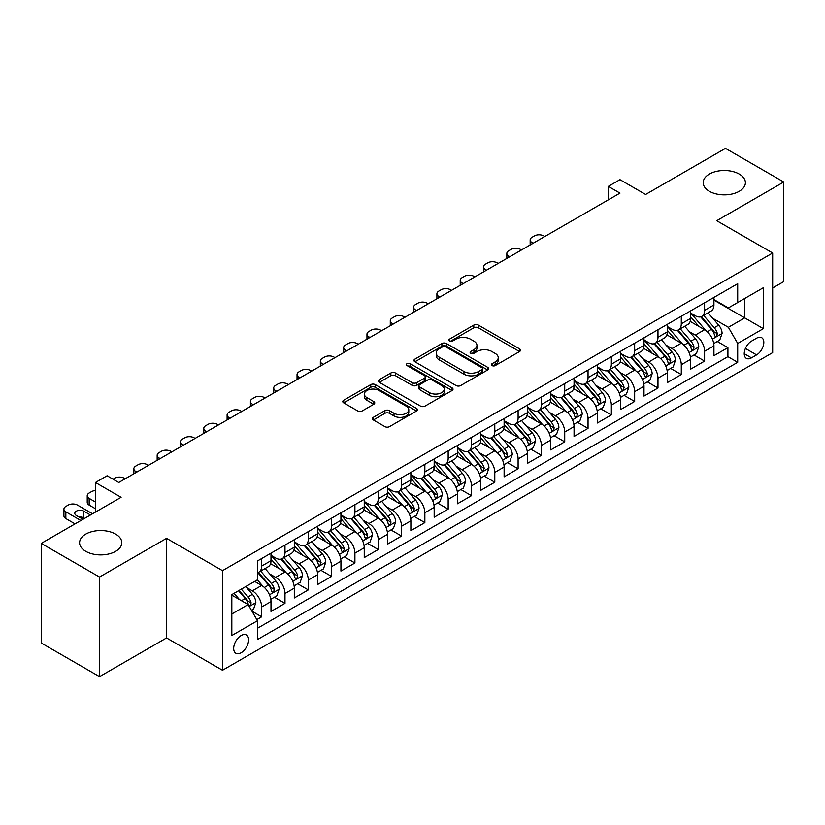 <?xml version="1.0" encoding="UTF-8"?>
<svg xmlns="http://www.w3.org/2000/svg" width="825" height="825" viewBox="0 0 825 825"><rect width="100%" height="100%" fill="white"/><g stroke="black" fill="none" stroke-linecap="round" stroke-linejoin="round"><path stroke-width="1.24" d="M492.061 365.568A2.269 1.31 0 0 0 495.268 365.568L519.575 351.532A3.238 1.867 0 0 0 520.523 350.213A3.238 1.867 0 0 0 519.575 348.882L478.387 325.102A3.238 1.867 0 0 0 473.808 325.102L449.501 339.147A2.269 1.31 0 0 0 448.831 340.065A2.269 1.31 0 0 0 449.501 340.993A2.269 1.31 0 0 0 452.698 340.993L455.854 339.178A10.354 5.981 0 0 1 470.498 339.178L473.921 341.158A10.354 5.981 0 0 1 476.963 345.386A10.354 5.981 0 0 1 473.921 349.614L470.776 351.429A2.269 1.31 0 0 0 470.116 352.358A2.269 1.31 0 0 0 470.776 353.275A2.269 1.31 0 0 0 473.983 353.275L477.128 351.46A10.354 5.981 0 0 1 491.772 351.46L495.206 353.44A10.354 5.981 0 0 1 498.238 357.668A10.354 5.981 0 0 1 495.206 361.897L492.061 363.712A2.269 1.31 0 0 0 491.401 364.64A2.269 1.31 0 0 0 492.061 365.568L492.061 363.712M115.613 534.105A21.099 12.179 0 0 0 92.627 531.465A21.099 12.179 0 0 0 79.592 542.716A21.099 12.179 0 0 0 85.779 551.327A21.099 12.179 0 0 0 108.776 553.977A21.099 12.179 0 0 0 121.801 542.716A21.099 12.179 0 0 0 115.613 534.105M739.221 174.065A21.099 12.179 0 0 0 716.224 171.425A21.099 12.179 0 0 0 703.199 182.686A21.099 12.179 0 0 0 709.387 191.297A21.099 12.179 0 0 0 732.373 193.937A21.099 12.179 0 0 0 745.408 182.686A21.099 12.179 0 0 0 739.221 174.065M241.158 652.75A10.55 6.095 120 0 0 248.047 643.448A10.55 6.095 120 0 0 246.428 635.002A10.55 6.095 120 0 0 241.158 635.518A10.55 6.095 120 0 0 234.259 644.82A10.55 6.095 120 0 0 235.878 653.276A10.55 6.095 120 0 0 241.158 652.75M373.354 417.316A3.238 1.867 0 0 0 372.405 418.646A3.238 1.867 0 0 0 373.354 419.966L384.914 426.638A3.238 1.867 0 0 0 389.493 426.638L416.491 411.046A3.238 1.867 0 0 0 417.44 409.726A3.238 1.867 0 0 0 416.491 408.406L375.303 384.625A3.238 1.867 0 0 0 370.724 384.625L343.726 400.207A3.238 1.867 0 0 0 342.777 401.538A3.238 1.867 0 0 0 343.726 402.858L357.679 410.912A3.238 1.867 0 0 0 362.257 410.912L373.818 404.24A3.238 1.867 0 0 0 374.767 402.92A3.238 1.867 0 0 0 373.818 401.6L366.888 397.598A8.652 5.002 0 0 1 364.361 394.072A8.652 5.002 0 0 1 369.703 389.452A8.652 5.002 0 0 1 379.139 390.534L406.251 406.189A8.652 5.002 0 0 1 408.787 409.726A8.652 5.002 0 0 1 403.446 414.346A8.652 5.002 0 0 1 394.01 413.253L389.493 410.644A3.238 1.867 0 0 0 384.914 410.644L373.354 417.316L373.354 419.966M772.674 287.997L783.75 281.614L783.75 182.005L725.474 148.356L645.624 194.463L619.977 179.654L608.324 186.388L619.977 193.112L118.759 482.491L107.106 475.757L95.453 482.491L95.453 512.098M99.526 577.036L99.526 676.644L166.557 637.942L166.557 538.343L99.526 577.036L41.25 543.386L121.1 497.289L95.453 482.491M166.557 538.343L222.502 570.642L772.674 253.007L772.674 352.605L222.502 670.251L222.502 570.642M783.75 182.005L716.729 220.708L772.674 253.007M456.081 385.543A3.238 1.867 0 0 0 460.659 385.543L487.657 369.961A3.238 1.867 0 0 0 488.606 368.641A3.238 1.867 0 0 0 487.657 367.321L446.469 343.54A3.238 1.867 0 0 0 441.891 343.54L414.892 359.123A3.238 1.867 0 0 0 413.944 360.442A3.238 1.867 0 0 0 414.892 361.762L456.081 385.543M407.901 366.052A2.269 1.31 0 0 1 410.2 366.372L410.2 363.681L452.069 387.863A3.238 1.867 0 0 1 453.018 389.183A3.238 1.867 0 0 1 452.069 390.503L425.071 406.086A3.238 1.867 0 0 1 420.492 406.086L379.304 382.315L379.304 379.665A3.238 1.867 0 0 0 378.355 380.985A3.238 1.867 0 0 0 379.304 382.315M379.304 379.665L390.864 372.993A3.238 1.867 0 0 1 395.443 372.993L412.139 382.645A3.238 1.867 0 0 0 416.718 382.645L424.39 378.211A3.238 1.867 0 0 0 425.329 376.891A3.238 1.867 0 0 0 424.39 375.571L406.993 365.537A2.269 1.31 0 0 1 406.333 364.609A2.269 1.31 0 0 1 407.725 363.402A2.269 1.31 0 0 1 410.2 363.681M99.526 676.644L41.25 642.995L41.25 543.386M256.833 619.606L261.669 616.811L251.996 611.222M246.489 587.452L252.347 590.834A13.19 7.611 60 0 1 261.669 606.983L270.992 601.6L270.992 611.428L284.986 603.353L274.374 597.228M269.806 573.994L275.653 577.376A13.19 7.611 60 0 1 284.986 593.526L294.308 588.143L294.308 597.97L308.292 589.896L297.691 583.77M293.112 560.536L298.97 563.918A13.19 7.611 60 0 1 308.292 580.068L317.615 574.685L317.615 584.512L331.609 576.438L320.997 570.312M316.429 547.078L322.276 550.461A13.19 7.611 60 0 1 331.609 566.61L340.931 561.227L340.931 571.055L354.915 562.98L344.314 556.854M339.745 533.62L345.593 537.003A13.19 7.611 60 0 1 354.915 553.152L364.248 547.769L364.248 557.587L378.232 549.512L367.62 543.397M363.052 520.163L368.909 523.535A13.19 7.611 60 0 1 378.232 539.694L387.554 534.311L387.554 544.129L401.548 536.054L390.937 529.928M386.368 506.705L392.215 510.077A13.19 7.611 60 0 1 401.548 526.226L410.871 520.843L410.871 530.671L424.854 522.596L414.253 516.471M409.674 493.237L415.532 496.619A13.19 7.611 60 0 1 424.854 512.768L434.177 507.385L434.177 517.213L448.171 509.138L437.559 503.013M432.991 479.779L438.838 483.161A13.19 7.611 60 0 1 448.171 499.311L457.493 493.927L457.493 503.755L471.477 495.681L460.876 489.555M456.297 466.321L462.155 469.703A13.19 7.611 60 0 1 471.477 485.853L480.81 480.47L480.81 490.298L494.794 482.223L484.182 476.097M479.614 452.863L485.471 456.246A13.19 7.611 60 0 1 494.794 472.395L504.116 467.012L504.116 476.84L518.11 468.765L507.499 462.639M502.93 439.405L508.778 442.788A13.19 7.611 60 0 1 518.11 458.937L527.433 453.554L527.433 463.372L541.417 455.297L530.815 449.182M526.237 425.948L532.094 429.32A13.19 7.611 60 0 1 541.417 445.479L550.739 440.096L550.739 449.914L564.733 441.839L554.122 435.713M549.553 412.49L555.4 415.862A13.19 7.611 60 0 1 564.733 432.011L574.056 426.628L574.056 436.456L588.039 428.381L577.438 422.256M572.859 399.022L578.717 402.404A13.19 7.611 60 0 1 588.039 418.553L597.372 413.17L597.372 422.998L611.356 414.923L600.744 408.798M596.176 385.564L602.033 388.946A13.19 7.611 60 0 1 611.356 405.096L620.678 399.713L620.678 409.54L634.662 401.466L624.061 395.34M619.493 372.106L625.34 375.488A13.19 7.611 60 0 1 634.662 391.638L643.995 386.255L643.995 396.082L657.979 388.008L647.377 381.882M642.799 358.648L648.656 362.031A13.19 7.611 60 0 1 657.979 378.18L667.301 372.797L667.301 382.625L681.295 374.55L670.684 368.424M666.115 345.19L671.962 348.573A13.19 7.611 60 0 1 681.295 364.722L690.618 359.339L690.618 369.157L704.602 361.082L704.602 351.264A13.19 7.611 -120 0 0 695.279 335.105L689.422 331.733M694 354.967L704.602 361.082M270.992 601.6A13.19 7.611 -120 0 0 261.669 585.451L254.678 581.419M294.308 588.143A13.19 7.611 -120 0 0 284.986 571.993L270.569 563.671M317.615 574.685A13.19 7.611 -120 0 0 308.292 558.535L293.875 550.213M340.931 561.227A13.19 7.611 -120 0 0 331.609 545.077L317.192 536.755M364.248 547.769A13.19 7.611 -120 0 0 354.915 531.62L340.498 523.287M387.554 534.311A13.19 7.611 -120 0 0 378.232 518.152L363.815 509.829M410.871 520.843A13.19 7.611 -120 0 0 401.548 504.694L387.131 496.372M434.177 507.385A13.19 7.611 -120 0 0 424.854 491.236L410.438 482.914M457.493 493.927A13.19 7.611 -120 0 0 448.171 477.778L433.754 469.456M480.81 480.47A13.19 7.611 -120 0 0 471.477 464.32L457.06 455.998M504.116 467.012A13.19 7.611 -120 0 0 494.794 450.863L480.377 442.54M527.433 453.554A13.19 7.611 -120 0 0 518.11 437.405L503.683 429.072M550.739 440.096A13.19 7.611 -120 0 0 541.417 423.937L527 415.614M574.056 426.628A13.19 7.611 -120 0 0 564.733 410.479L550.316 402.157M597.372 413.17A13.19 7.611 -120 0 0 588.039 397.021L573.623 388.699M620.678 399.713A13.19 7.611 -120 0 0 611.356 383.563L596.939 375.241M643.995 386.255A13.19 7.611 -120 0 0 634.662 370.105L620.245 361.783M667.301 372.797A13.19 7.611 -120 0 0 657.979 356.647L643.562 348.325M690.618 359.339A13.19 7.611 -120 0 0 681.295 343.19L666.878 334.857M756.587 338.209L751.462 341.168A10.22 5.899 120 0 0 744.789 350.171A10.22 5.899 120 0 0 746.357 358.359A10.22 5.899 120 0 0 751.462 357.854L756.587 354.894A10.22 5.899 120 0 0 763.269 345.892A10.22 5.899 120 0 0 761.702 337.703A10.22 5.899 120 0 0 756.587 338.209M231.825 613.986L248.15 604.56L257.472 620.72L257.472 639.561L737.705 362.299L737.705 343.458L728.382 327.298L712.738 318.275M257.472 620.72L231.825 635.518L231.825 594.608L257.472 579.8L257.472 560.959L737.705 283.697L737.705 302.538L763.352 287.729L763.352 328.649L737.705 343.458M270.992 555.308L275.653 557.999A13.19 7.611 60 0 0 282.253 558.649L291.576 553.266A13.19 7.611 -120 0 0 294.308 547.222L294.308 539.694M294.308 541.839L298.97 544.531A13.19 7.611 60 0 0 305.559 545.191L314.892 539.808A13.19 7.611 -120 0 0 317.615 533.765L317.615 526.226M317.615 528.382L322.276 531.073A13.19 7.611 60 0 0 328.876 531.733L338.198 526.35A13.19 7.611 -120 0 0 340.931 520.307L340.931 512.768M340.931 514.924L345.593 517.615A13.19 7.611 60 0 0 352.182 518.265L361.515 512.882A13.19 7.611 -120 0 0 364.248 506.849L364.248 499.311M364.248 501.466L368.909 504.157A13.19 7.611 60 0 0 375.499 504.807L384.821 499.424A13.19 7.611 -120 0 0 387.554 493.391L387.554 485.853M387.554 488.008L392.215 490.7A13.19 7.611 60 0 0 398.815 491.349L408.138 485.966A13.19 7.611 -120 0 0 410.871 479.933L410.871 472.395M410.871 474.55L415.532 477.242A13.19 7.611 60 0 0 422.122 477.892L431.454 472.508A13.19 7.611 -120 0 0 434.177 466.476L434.177 458.937M434.177 461.093L438.838 463.784A13.19 7.611 60 0 0 445.438 464.434L454.761 459.051A13.19 7.611 -120 0 0 457.493 453.007L457.493 445.479M457.493 447.624L462.155 450.316A13.19 7.611 60 0 0 468.744 450.976L478.077 445.593A13.19 7.611 -120 0 0 480.81 439.55L480.81 432.011M480.81 434.167L485.471 436.858A13.19 7.611 60 0 0 492.061 437.518L501.383 432.135A13.19 7.611 -120 0 0 504.116 426.092L504.116 418.553M504.116 420.709L508.778 423.4A13.19 7.611 60 0 0 515.377 424.05L524.7 418.667A13.19 7.611 -120 0 0 527.433 412.634L527.433 405.096M527.433 407.251L532.094 409.942A13.19 7.611 60 0 0 538.684 410.592L548.006 405.209A13.19 7.611 -120 0 0 550.739 399.176L550.739 391.638M550.739 393.793L555.4 396.485A13.19 7.611 60 0 0 562 397.134L571.323 391.751A13.19 7.611 -120 0 0 574.056 385.718L574.056 378.18M574.056 380.335L578.717 383.027A13.19 7.611 60 0 0 585.307 383.677L594.639 378.293A13.19 7.611 -120 0 0 597.372 372.261L597.372 364.722M597.372 366.877L602.033 369.569A13.19 7.611 60 0 0 608.623 370.219L617.946 364.836A13.19 7.611 -120 0 0 620.678 358.793L620.678 351.264M620.678 353.409L625.34 356.101A13.19 7.611 60 0 0 631.94 356.761L641.262 351.378A13.19 7.611 -120 0 0 643.995 345.335L643.995 337.796M643.995 339.952L648.656 342.643A13.19 7.611 60 0 0 655.246 343.303L664.568 337.92A13.19 7.611 -120 0 0 667.301 331.877L667.301 324.338M667.301 326.494L671.962 329.185A13.19 7.611 60 0 0 678.562 329.835L687.885 324.452A13.19 7.611 -120 0 0 690.618 318.419L690.618 310.881M257.472 628.258L727.918 356.647L727.918 347.624L713.934 355.699L713.934 345.881A13.19 7.611 -120 0 0 704.602 329.722L690.185 321.399M690.618 313.036L695.279 315.728A13.19 7.611 -120 0 0 701.869 316.377A13.19 7.611 -120 0 0 704.602 310.344L704.602 302.806M701.869 316.377L711.202 310.994A13.19 7.611 -120 0 0 713.934 304.961L713.934 297.423M261.669 558.535L261.669 566.074A13.19 7.611 60 0 1 258.937 572.107A13.19 7.611 60 0 1 257.472 572.643M258.937 572.107L268.259 566.723A13.19 7.611 -120 0 0 270.992 560.691L270.992 553.152M284.986 545.077L284.986 552.616A13.19 7.611 60 0 1 282.253 558.649M308.292 531.609L308.292 539.148A13.19 7.611 60 0 1 305.559 545.191M331.609 518.152L331.609 525.69A13.19 7.611 60 0 1 328.876 531.733M354.915 504.694L354.915 512.232A13.19 7.611 60 0 1 352.182 518.265M378.232 491.236L378.232 498.774A13.19 7.611 60 0 1 375.499 504.807M401.548 477.778L401.548 485.317A13.19 7.611 60 0 1 398.815 491.349M424.854 464.32L424.854 471.859A13.19 7.611 60 0 1 422.122 477.892M448.171 450.863L448.171 458.401A13.19 7.611 60 0 1 445.438 464.434M471.477 437.394L471.477 444.933A13.19 7.611 60 0 1 468.744 450.976M494.794 423.937L494.794 431.475A13.19 7.611 60 0 1 492.061 437.518M518.11 410.479L518.11 418.017A13.19 7.611 60 0 1 515.377 424.05M541.417 397.021L541.417 404.559A13.19 7.611 60 0 1 538.684 410.592M564.733 383.563L564.733 391.102A13.19 7.611 60 0 1 562 397.134M588.039 370.105L588.039 377.644A13.19 7.611 60 0 1 585.307 383.677M611.356 356.647L611.356 364.186A13.19 7.611 60 0 1 608.623 370.219M634.662 343.179L634.662 350.718A13.19 7.611 60 0 1 631.94 356.761M657.979 329.722L657.979 337.26A13.19 7.611 60 0 1 655.246 343.303M681.295 316.264L681.295 323.802A13.19 7.611 60 0 1 678.562 329.835M681.295 364.722L681.295 374.55M657.979 378.18L657.979 388.008M634.662 391.638L634.662 401.466M611.356 405.096L611.356 414.923M588.039 418.553L588.039 428.381M564.733 432.011L564.733 441.839M541.417 445.479L541.417 455.297M518.11 458.937L518.11 468.765M494.794 472.395L494.794 482.223M471.477 485.853L471.477 495.681M448.171 499.311L448.171 509.138M424.854 512.768L424.854 522.596M401.548 526.226L401.548 536.054M378.232 539.694L378.232 549.512M354.915 553.152L354.915 562.98M331.609 566.61L331.609 576.438M308.292 580.068L308.292 589.896M284.986 593.526L284.986 603.353M261.669 606.983L261.669 616.811M248.15 604.56L231.825 595.145M728.382 327.298L744.707 317.883L744.707 298.495L763.352 287.729M713.934 300.114L763.352 328.649M713.934 299.578L728.382 307.921L737.705 302.538M166.557 637.942L222.502 670.251M608.324 186.388L608.324 199.846M717.307 341.498L727.918 347.624M727.918 356.647L737.705 362.299M492.968 365.887L495.206 364.588A10.354 5.981 0 0 0 498.238 360.36L498.238 357.668M476.963 345.386L476.963 348.078A10.354 5.981 0 0 1 473.921 352.306L471.683 353.595M519.533 351.553L478.387 327.793A3.238 1.867 0 0 0 473.808 327.793L450.409 341.313M487.616 369.982L446.469 346.232A3.238 1.867 0 0 0 441.891 346.232L414.934 361.793M481.934 369.559A2.269 1.31 0 0 0 482.594 368.641A2.269 1.31 0 0 0 481.934 367.713L445.778 346.84A2.269 1.31 0 0 0 442.582 346.84L439.261 348.758A10.354 5.981 0 0 0 436.229 352.987A10.354 5.981 0 0 0 439.261 357.204L463.97 371.477A10.354 5.981 0 0 0 478.613 371.477L481.934 369.559L481.934 372.25A2.269 1.31 0 0 0 482.594 371.332L482.594 368.641M436.229 352.987L436.229 355.678A10.354 5.981 0 0 0 439.261 359.906L439.261 357.204M481.934 372.25L478.613 374.168A10.354 5.981 0 0 1 463.97 374.168L439.261 359.906M379.345 382.336L390.864 375.684L390.864 372.993M425.329 376.891L425.329 379.582A3.238 1.867 0 0 1 424.39 380.903L416.718 385.337A3.238 1.867 0 0 1 412.139 385.337L395.443 375.684A3.238 1.867 0 0 0 390.864 375.684M410.2 366.372L452.028 390.524M429.474 392.648A8.652 5.002 0 0 0 438.91 393.731A8.652 5.002 0 0 0 444.252 389.111A8.652 5.002 0 0 0 441.715 385.584L432.166 380.067A3.238 1.867 0 0 0 427.587 380.067L419.925 384.491A3.238 1.867 0 0 0 418.976 385.811A3.238 1.867 0 0 0 419.925 387.131L429.474 392.648L429.474 395.34A8.652 5.002 0 0 0 438.91 396.423A8.652 5.002 0 0 0 444.252 391.803L444.252 389.111M418.976 385.811L418.976 388.503A3.238 1.867 0 0 0 419.925 389.823L419.925 387.131M429.474 395.34L419.925 389.823M408.787 409.726L408.787 412.418A8.652 5.002 0 0 1 403.446 417.037A8.652 5.002 0 0 1 394.01 415.955L389.493 413.346A3.238 1.867 0 0 0 384.914 413.346L373.395 419.987M364.361 394.072L364.361 396.763A8.652 5.002 0 0 0 366.888 400.29L366.888 397.598M373.777 404.271L366.888 400.29M416.491 408.406L416.491 411.046L375.303 387.317A3.238 1.867 0 0 0 370.724 387.317L343.767 402.878M713.738 343.571L719.761 340.086L722.092 333.362A8.735 5.043 -120 0 0 718.688 325.153L708.036 312.819M533.136 243.251L532.094 242.643A6.59 3.805 0 0 1 530.166 239.951A6.59 3.805 0 0 1 532.094 237.26L534.425 235.919A6.59 3.805 0 0 1 543.747 235.919L544.799 236.517M705.901 330.577L693.268 315.954A25.224 14.561 -120 0 0 690.618 313.18M698.971 326.473L691.907 318.295A20.934 12.086 -120 0 0 690.618 316.882M700.683 316.852L711.459 329.33A8.735 5.043 60 0 1 714.574 335.342L715.213 336.383L716.389 336.218L717.368 333.733A8.735 5.043 -120 0 0 714.254 327.711L703.601 315.377M701.322 316.656L712.893 330.052A4.455 2.568 60 0 1 714.017 331.794L717.368 333.733M690.422 357.029L696.444 353.554L698.775 346.82A8.735 5.043 -120 0 0 695.372 338.611L684.719 326.287M509.829 256.709L508.778 256.101A6.59 3.805 0 0 1 506.849 253.409A6.59 3.805 0 0 1 508.778 250.718L511.108 249.377A6.59 3.805 0 0 1 520.441 249.377L521.482 249.975M682.584 344.035L669.952 329.412A25.224 14.561 -120 0 0 667.301 326.638M675.665 339.931L668.59 331.753A20.934 12.086 -120 0 0 667.301 330.351M677.377 330.309L688.143 342.787A8.735 5.043 60 0 1 691.257 348.81L691.897 349.841L693.072 349.676L694.062 347.191A8.735 5.043 -120 0 0 690.948 341.168L680.295 328.845M678.006 330.113L689.587 343.509A4.455 2.568 60 0 1 690.7 345.252L694.062 347.191M667.105 370.487L673.128 367.012L675.458 360.278A8.735 5.043 -120 0 0 672.066 352.079L661.413 339.745M486.513 270.167L485.471 269.558A6.59 3.805 0 0 1 483.532 266.867A6.59 3.805 0 0 1 485.471 264.175L487.802 262.835A6.59 3.805 0 0 1 497.124 262.835L498.176 263.443M659.278 357.493L646.645 342.87A25.224 14.561 -120 0 0 643.995 340.096M652.348 353.389L645.284 345.211A20.934 12.086 -120 0 0 643.995 343.808M654.06 343.778L664.837 356.245A8.735 5.043 60 0 1 667.951 362.268L668.58 363.299L669.766 363.134L670.746 360.649A8.735 5.043 -120 0 0 667.631 354.637L656.978 342.303M654.689 343.571L666.27 356.978A4.455 2.568 60 0 1 667.394 358.71L670.746 360.649M643.799 383.945L649.822 380.469L652.152 373.735A8.735 5.043 -120 0 0 648.749 365.537L638.096 353.203M463.207 283.625L462.155 283.027A6.59 3.805 0 0 1 460.226 280.335A6.59 3.805 0 0 1 462.155 277.633L464.485 276.293A6.59 3.805 0 0 1 473.808 276.293L474.86 276.901M635.962 370.951L623.329 356.328A25.224 14.561 -120 0 0 620.678 353.554M629.032 366.847L621.967 358.669A20.934 12.086 -120 0 0 620.678 357.266M630.743 357.235L641.52 369.703A8.735 5.043 60 0 1 644.634 375.726L645.274 376.757L646.449 376.592L647.429 374.107A8.735 5.043 -120 0 0 644.315 368.094L633.672 355.761M631.383 357.029L642.953 370.435A4.455 2.568 60 0 1 644.077 372.168L647.429 374.107M620.482 397.403L626.505 393.927L628.836 387.193A8.735 5.043 -120 0 0 625.433 378.995L614.78 366.661M439.89 297.082L438.838 296.484A6.59 3.805 0 0 1 436.91 293.793A6.59 3.805 0 0 1 438.838 291.101L441.179 289.75A6.59 3.805 0 0 1 450.502 289.75L451.543 290.359M612.655 384.419L600.023 369.786A25.224 14.561 -120 0 0 597.372 367.022M605.725 380.315L598.661 372.127A20.934 12.086 -120 0 0 597.372 370.724M607.437 370.693L618.214 383.161A8.735 5.043 60 0 1 621.328 389.183L621.957 390.215L623.143 390.05L624.123 387.564A8.735 5.043 -120 0 0 621.008 381.552L610.356 369.218M608.066 370.487L619.647 383.893A4.455 2.568 60 0 1 620.771 385.636L624.123 387.564M597.176 410.86L603.199 407.385L605.529 400.651A8.735 5.043 -120 0 0 602.126 392.452L591.473 380.119M416.584 310.551L415.532 309.942A6.59 3.805 0 0 1 413.603 307.251A6.59 3.805 0 0 1 415.532 304.559L417.863 303.208A6.59 3.805 0 0 1 427.185 303.208L428.237 303.817M589.339 397.877L576.706 383.254A25.224 14.561 -120 0 0 574.056 380.48M582.409 393.772L575.345 385.595A20.934 12.086 -120 0 0 574.056 384.182M584.121 384.151L594.897 396.629A8.735 5.043 60 0 1 598.012 402.641L598.651 403.683L599.827 403.507L600.806 401.032A8.735 5.043 -120 0 0 597.692 395.01L587.039 382.676M584.76 383.945L596.331 397.351A4.455 2.568 60 0 1 597.455 399.094L600.806 401.032M573.86 424.318L579.882 420.843L582.213 414.119A8.735 5.043 -120 0 0 578.81 405.91L568.157 393.577M393.267 324.008L392.215 323.4A6.59 3.805 0 0 1 390.287 320.708A6.59 3.805 0 0 1 392.215 318.017L394.546 316.666A6.59 3.805 0 0 1 403.879 316.666L404.92 317.274M566.022 411.335L553.389 396.712A25.224 14.561 -120 0 0 550.739 393.938M559.102 407.23L552.028 399.052A20.934 12.086 -120 0 0 550.739 397.64M560.814 397.609L571.581 410.087A8.735 5.043 60 0 1 574.695 416.099L575.334 417.141L576.52 416.976L577.5 414.49A8.735 5.043 -120 0 0 574.386 408.468L563.733 396.134M561.443 397.403L573.024 410.809A4.455 2.568 60 0 1 574.138 412.552L577.5 414.49M550.543 437.786L556.566 434.301L558.896 427.577A8.735 5.043 -120 0 0 555.503 419.368L544.851 407.034M369.951 337.466L368.909 336.858A6.59 3.805 0 0 1 366.97 334.166A6.59 3.805 0 0 1 368.909 331.475L371.24 330.134A6.59 3.805 0 0 1 380.562 330.134L381.614 330.732M542.716 424.793L530.083 410.169A25.224 14.561 -120 0 0 527.433 407.395M535.786 420.688L528.722 412.51A20.934 12.086 -120 0 0 527.433 411.097M537.498 411.067L548.274 423.545A8.735 5.043 60 0 1 551.389 429.557L552.018 430.598L553.204 430.433L554.183 427.948A8.735 5.043 -120 0 0 551.069 421.926L540.416 409.592M538.127 410.871L549.708 424.267A4.455 2.568 60 0 1 550.832 426.009L554.183 427.948M527.237 451.244L533.259 447.769L535.59 441.035A8.735 5.043 -120 0 0 532.187 432.826L521.534 420.502M346.644 350.924L345.593 350.316A6.59 3.805 0 0 1 343.664 347.624A6.59 3.805 0 0 1 345.593 344.933L347.923 343.592A6.59 3.805 0 0 1 357.246 343.592L358.298 344.19M519.399 438.25L506.767 423.627A25.224 14.561 -120 0 0 504.116 420.853M512.469 434.146L505.405 425.968A20.934 12.086 -120 0 0 504.116 424.566M514.181 424.524L524.958 437.002A8.735 5.043 60 0 1 528.072 443.025L528.712 444.056L529.887 443.891L530.867 441.406A8.735 5.043 -120 0 0 527.752 435.383L517.11 423.06M514.821 424.328L526.391 437.724A4.455 2.568 60 0 1 527.515 439.467L530.867 441.406M503.92 464.702L509.943 461.227L512.273 454.493A8.735 5.043 -120 0 0 508.87 446.294L498.218 433.96M323.328 364.382L322.276 363.773A6.59 3.805 0 0 1 320.347 361.082A6.59 3.805 0 0 1 322.276 358.39L324.617 357.05A6.59 3.805 0 0 1 333.939 357.05L334.981 357.658M496.093 451.708L483.46 437.085A25.224 14.561 -120 0 0 480.81 434.311M489.163 447.604L482.099 439.426A20.934 12.086 -120 0 0 480.81 438.023M490.875 437.993L501.652 450.46A8.735 5.043 60 0 1 504.766 456.483L505.395 457.514L506.581 457.349L507.561 454.864A8.735 5.043 -120 0 0 504.446 448.852L493.793 436.518M491.504 437.786L503.085 451.192A4.455 2.568 60 0 1 504.209 452.925L507.561 454.864M480.614 478.16L486.637 474.684L488.967 467.95A8.735 5.043 -120 0 0 485.564 459.752L474.911 447.418M300.022 377.84L298.97 377.242A6.59 3.805 0 0 1 297.041 374.55A6.59 3.805 0 0 1 298.97 371.848L301.3 370.507A6.59 3.805 0 0 1 310.623 370.507L311.675 371.116M472.777 465.166L460.144 450.543A25.224 14.561 -120 0 0 457.493 447.769M465.847 461.072L458.782 452.884A20.934 12.086 -120 0 0 457.493 451.481M467.558 451.45L478.335 463.918A8.735 5.043 60 0 1 481.449 469.941L482.089 470.972L483.264 470.807L484.244 468.322A8.735 5.043 -120 0 0 481.13 462.309L470.477 449.976M468.198 451.244L479.768 464.65A4.455 2.568 60 0 1 480.892 466.383L484.244 468.322M457.298 491.618L463.32 488.142L465.651 481.408A8.735 5.043 -120 0 0 462.248 473.21L451.595 460.876M276.705 391.298L275.653 390.699A6.59 3.805 0 0 1 273.725 388.008A6.59 3.805 0 0 1 275.653 385.316L277.984 383.965A6.59 3.805 0 0 1 287.317 383.965L288.358 384.574M449.46 478.634L436.827 464.001A25.224 14.561 -120 0 0 434.177 461.237M442.54 474.53L435.466 466.342A20.934 12.086 -120 0 0 434.177 464.939M444.252 464.908L455.018 477.376A8.735 5.043 60 0 1 458.133 483.398L458.772 484.43L459.958 484.265L460.938 481.779A8.735 5.043 -120 0 0 457.823 475.767L447.171 463.433M444.881 464.702L456.462 478.108A4.455 2.568 60 0 1 457.576 479.851L460.938 481.779M433.981 505.075L440.014 501.6L442.334 494.866A8.735 5.043 -120 0 0 438.941 486.668L428.288 474.334M253.388 404.766L252.347 404.157A6.59 3.805 0 0 1 250.408 401.466A6.59 3.805 0 0 1 252.347 398.774L254.678 397.423A6.59 3.805 0 0 1 264 397.423L265.052 398.032M426.154 492.092L413.521 477.469A25.224 14.561 -120 0 0 410.871 474.695M419.224 487.988L412.16 479.81A20.934 12.086 -120 0 0 410.871 478.397M420.936 478.366L431.712 490.844A8.735 5.043 60 0 1 434.827 496.856L435.456 497.898L436.642 497.733L437.621 495.248A8.735 5.043 -120 0 0 434.507 489.225L423.854 476.891M421.575 478.16L433.146 491.566A4.455 2.568 60 0 1 434.27 493.309L437.621 495.248M410.675 518.533L416.697 515.058L419.028 508.334A8.735 5.043 -120 0 0 415.625 500.125L404.972 487.792M230.082 418.223L229.03 417.615A6.59 3.805 0 0 1 227.102 414.923A6.59 3.805 0 0 1 229.03 412.232L231.361 410.881A6.59 3.805 0 0 1 240.683 410.881L241.735 411.489M402.837 505.55L390.204 490.927A25.224 14.561 -120 0 0 387.554 488.153M395.907 501.445L388.843 493.267A20.934 12.086 -120 0 0 387.554 491.855M397.619 491.824L408.396 504.302A8.735 5.043 60 0 1 411.51 510.314L412.149 511.356L413.325 511.191L414.315 508.705A8.735 5.043 -120 0 0 411.19 502.683L400.548 490.349M398.258 491.618L409.829 505.024A4.455 2.568 60 0 1 410.953 506.767L414.315 508.705M387.358 532.001L393.381 528.516L395.711 521.792A8.735 5.043 -120 0 0 392.308 513.583L381.655 501.249M206.766 431.681L205.724 431.073A6.59 3.805 0 0 1 203.785 428.381A6.59 3.805 0 0 1 205.724 425.69L208.055 424.349A6.59 3.805 0 0 1 217.377 424.349L218.419 424.947M379.531 519.007L366.898 504.384A25.224 14.561 -120 0 0 364.248 501.61M372.601 514.903L365.537 506.725A20.934 12.086 -120 0 0 364.248 505.312M374.313 505.282L385.089 517.76A8.735 5.043 60 0 1 388.204 523.772L388.833 524.813L390.019 524.648L390.998 522.163A8.735 5.043 -120 0 0 387.884 516.141L377.231 503.807M374.942 505.086L386.523 518.482A4.455 2.568 60 0 1 387.647 520.224L390.998 522.163M364.052 545.459L370.074 541.984L372.405 535.25A8.735 5.043 -120 0 0 369.002 527.041L358.349 514.717M183.459 445.139L182.407 444.531A6.59 3.805 0 0 1 180.479 441.839A6.59 3.805 0 0 1 182.407 439.147L184.738 437.807A6.59 3.805 0 0 1 194.061 437.807L195.112 438.405M356.214 532.465L343.582 517.842A25.224 14.561 -120 0 0 340.931 515.068M349.284 528.361L342.22 520.183A20.934 12.086 -120 0 0 340.931 518.781M350.996 518.739L361.773 531.217A8.735 5.043 60 0 1 364.887 537.24L365.527 538.271L366.702 538.106L367.682 535.621A8.735 5.043 -120 0 0 364.567 529.598L353.915 517.275M351.636 518.543L363.206 531.939A4.455 2.568 60 0 1 364.33 533.682L367.682 535.621M340.735 558.917L346.758 555.442L349.088 548.708A8.735 5.043 -120 0 0 345.685 540.509L335.032 528.175M160.143 458.597L159.091 457.988A6.59 3.805 0 0 1 157.162 455.297A6.59 3.805 0 0 1 159.091 452.605L161.422 451.265A6.59 3.805 0 0 1 170.754 451.265L171.796 451.873M332.898 545.923L320.265 531.3A25.224 14.561 -120 0 0 317.615 528.526M325.978 541.819L318.904 533.641A20.934 12.086 -120 0 0 317.615 532.238M327.69 532.208L338.456 544.675A8.735 5.043 60 0 1 341.571 550.698L342.21 551.729L343.396 551.564L344.376 549.079A8.735 5.043 -120 0 0 341.261 543.067L330.608 530.733M328.319 532.001L339.9 545.408A4.455 2.568 60 0 1 341.014 547.14L344.376 549.079M317.419 572.375L323.452 568.899L325.772 562.165A8.735 5.043 -120 0 0 322.379 553.967L311.726 541.633M136.826 472.055L135.785 471.457A6.59 3.805 0 0 1 133.846 468.765A6.59 3.805 0 0 1 135.785 466.073L138.115 464.722A6.59 3.805 0 0 1 147.438 464.722L148.49 465.331M309.592 559.381L296.959 544.758A25.224 14.561 -120 0 0 294.308 541.984M302.662 555.287L295.597 547.099A20.934 12.086 -120 0 0 294.308 545.696M304.373 545.665L315.15 558.133A8.735 5.043 60 0 1 318.264 564.156L318.893 565.187L320.079 565.022L321.059 562.537A8.735 5.043 -120 0 0 317.945 556.524L307.292 544.191M305.013 545.459L316.583 558.865A4.455 2.568 60 0 1 317.707 560.598L321.059 562.537M294.113 585.833L300.135 582.357L302.466 575.623A8.735 5.043 -120 0 0 299.062 567.425L288.41 555.091M113.056 479.191L114.799 478.18A6.59 3.805 0 0 1 124.121 478.18L125.173 478.789M286.275 572.849L273.642 558.216A25.224 14.561 -120 0 0 270.992 555.452M279.345 568.745L272.281 560.557A20.934 12.086 -120 0 0 270.992 559.154M281.057 559.123L291.833 571.591A8.735 5.043 60 0 1 294.948 577.613L295.587 578.645L296.763 578.48L297.753 575.994A8.735 5.043 -120 0 0 294.628 569.982L283.986 557.648M281.696 558.917L293.267 572.323A4.455 2.568 60 0 1 294.391 574.066L297.753 575.994M270.796 599.29L276.818 595.815L279.149 589.081A8.735 5.043 -120 0 0 275.746 580.882L265.103 568.549M262.969 586.307L257.39 579.851M95.453 502.002L89.162 498.372L89.162 505.096A6.59 3.805 180 0 1 87.223 502.404L87.223 495.681A6.59 3.805 0 0 0 89.162 498.372M95.453 508.736L89.162 505.096M256.039 582.202L255.131 581.151M257.751 572.581L268.527 585.059A8.735 5.043 60 0 1 271.642 591.071L272.271 592.113L273.457 591.948L274.436 589.462A8.735 5.043 -120 0 0 271.322 583.44L260.669 571.106M258.38 572.375L269.961 585.781A4.455 2.568 60 0 1 271.085 587.524L274.436 589.462M95.453 490.545A6.59 3.805 0 0 0 91.492 491.638L89.162 492.989A6.59 3.805 0 0 0 87.223 495.681M251.532 610.417L253.512 609.273L255.843 602.549A8.735 5.043 -120 0 0 252.44 594.34L245.726 586.575M80.881 520.513L65.845 511.83A6.59 3.805 0 0 1 63.917 509.138A6.59 3.805 0 0 1 65.845 506.447L68.176 505.096A6.59 3.805 0 0 1 77.498 505.096L92.534 513.779M239.477 599.558L234.073 593.309M75.054 523.875L65.845 518.564A6.59 3.805 180 0 1 63.917 515.873L63.917 509.138M232.722 595.66L231.825 594.619M84.614 518.358L83.799 517.883A5.28 3.042 0 0 0 79.076 517.048M238.507 590.752L245.211 598.517A8.735 5.043 60 0 1 248.325 604.529L248.964 605.571L250.14 605.406L251.12 602.92A8.735 5.043 -120 0 0 248.005 596.898L241.302 589.132M239.044 590.442L246.644 599.239A4.455 2.568 60 0 1 247.768 600.982L251.12 602.92M90.441 514.996L83.799 511.16A5.28 3.042 0 0 0 78.045 510.5A5.28 3.042 0 0 0 74.786 513.315A5.28 3.042 0 0 0 76.333 515.46L82.974 519.296M252.347 590.834L261.669 585.451M275.653 577.376L284.986 571.993M298.97 563.918L308.292 558.535M322.276 550.461L331.609 545.077M345.593 537.003L354.915 531.62M368.909 523.535L378.232 518.152M392.215 510.077L401.548 504.694M415.532 496.619L424.854 491.236M438.838 483.161L448.171 477.778M462.155 469.703L471.477 464.32M485.471 456.246L494.794 450.863M508.778 442.788L518.11 437.405M532.094 429.32L541.417 423.937M555.4 415.862L564.733 410.479M578.717 402.404L588.039 397.021M602.033 388.946L611.356 383.563M625.34 375.488L634.662 370.105M648.656 362.031L657.979 356.647M671.962 348.573L681.295 343.19M695.279 335.105L704.602 329.722M704.602 310.344L713.934 304.961M261.669 566.074L270.992 560.691M284.986 552.616L294.308 547.222M308.292 539.148L317.615 533.765M331.609 525.69L340.931 520.307M354.915 512.232L364.248 506.849M378.232 498.774L387.554 493.391M401.548 485.317L410.871 479.933M424.854 471.859L434.177 466.476M448.171 458.401L457.493 453.007M471.477 444.933L480.81 439.55M494.794 431.475L504.116 426.092M518.11 418.017L527.433 412.634M541.417 404.559L550.739 399.176M564.733 391.102L574.056 385.718M588.039 377.644L597.372 372.261M611.356 364.186L620.678 358.793M634.662 350.718L643.995 345.335M657.979 337.26L667.301 331.877M681.295 323.802L690.618 318.419M704.602 351.264L713.934 345.881M745.408 348.439L756.587 354.894M744.232 353.688L751.462 357.854M495.206 364.588L495.206 361.897M470.776 353.275L470.776 351.429M473.921 352.306L473.921 349.614M449.501 340.993L449.501 339.147M473.808 327.793L473.808 325.102M478.387 327.793L478.387 325.102M519.575 351.532L519.575 348.882M414.892 361.762L414.892 359.123M441.891 346.232L441.891 343.54M446.469 346.232L446.469 343.54M487.657 369.961L487.657 367.321M463.97 374.168L463.97 371.477M478.613 374.168L478.613 371.477M395.443 375.684L395.443 372.993M412.139 385.337L412.139 382.645M416.718 385.337L416.718 382.645M424.39 380.903L424.39 378.211M452.069 390.503L452.069 387.863M384.914 413.346L384.914 410.644M389.493 413.346L389.493 410.644M394.01 415.955L394.01 413.253M373.818 404.24L373.818 401.6M343.726 402.858L343.726 400.207M370.724 387.317L370.724 384.625M375.303 387.317L375.303 384.625M532.094 242.643L532.094 243.849M712.398 339.085L722.03 333.527M693.268 315.954L694.464 315.263M714.254 327.711L718.688 325.153M707.293 331.733L711.459 329.33M508.778 256.101L508.778 257.317M689.092 352.543L698.713 346.985M669.952 329.412L671.158 328.721M690.948 341.168L695.372 338.611M683.977 345.19L688.143 342.787M485.471 269.558L485.471 270.775M665.775 366.001L675.407 360.442M646.645 342.87L647.842 342.179M667.631 354.637L672.066 352.079M660.67 358.648L664.837 356.245M462.155 283.027L462.155 284.233M642.469 379.469L652.09 373.911M623.329 356.328L624.535 355.637M644.315 368.094L648.749 365.537M637.354 372.116L641.52 369.703M438.838 296.484L438.838 297.691M619.152 392.927L628.784 387.368M600.023 369.786L601.219 369.095M621.008 381.552L625.433 378.995M614.037 385.574L618.214 383.161M415.532 309.942L415.532 311.149M595.836 406.385L605.467 400.826M576.706 383.254L577.902 382.552M597.692 395.01L602.126 392.452M590.731 399.032L594.897 396.629M392.215 323.4L392.215 324.607M572.529 419.843L582.151 414.284M553.389 396.712L554.596 396.01M574.386 408.468L578.81 405.91M567.414 412.49L571.581 410.087M368.909 336.858L368.909 338.064M549.213 433.3L558.845 427.742M530.083 410.169L531.279 409.478M551.069 421.926L555.503 419.368M544.108 425.948L548.274 423.545M345.593 350.316L345.593 351.532M525.907 446.758L535.528 441.2M506.767 423.627L507.973 422.936M527.752 435.383L532.187 432.826M520.792 439.405L524.958 437.002M322.276 363.773L322.276 364.99M502.59 460.216L512.222 454.657M483.46 437.085L484.657 436.394M504.446 448.852L508.87 446.294M497.485 452.863L501.652 450.46M298.97 377.242L298.97 378.448M479.273 473.684L488.905 468.126M460.144 450.543L461.34 449.852M481.13 462.309L485.564 459.752M474.169 466.331L478.335 463.918M275.653 390.699L275.653 391.906M455.967 487.142L465.599 481.583M436.827 464.001L438.034 463.31M457.823 475.767L462.248 473.21M450.852 479.789L455.018 477.376M252.347 404.157L252.347 405.364M432.651 500.6L442.282 495.041M413.521 477.469L414.717 476.767M434.507 489.225L438.941 486.668M427.546 493.247L431.712 490.844M229.03 417.615L229.03 418.822M409.344 514.058L418.966 508.499M390.204 490.927L391.411 490.225M411.19 502.683L415.625 500.125M404.229 506.705L408.396 504.302M205.724 431.073L205.724 432.279M386.028 527.515L395.66 521.957M366.898 504.384L368.094 503.693M387.884 516.141L392.308 513.583M380.923 520.163L385.089 517.76M182.407 444.531L182.407 445.748M362.711 540.973L372.343 535.415M343.582 517.842L344.778 517.151M364.567 529.598L369.002 527.041M357.607 533.62L361.773 531.217M159.091 457.988L159.091 459.205M339.405 554.431L349.037 548.873M320.265 531.3L321.472 530.609M341.261 543.067L345.685 540.509M334.29 547.078L338.456 544.675M135.785 471.457L135.785 472.663M316.088 567.899L325.72 562.341M296.959 544.758L298.155 544.067M317.945 556.524L322.379 553.967M310.984 560.546L315.15 558.133M292.782 581.357L302.404 575.798M273.642 558.216L274.849 557.525M294.628 569.982L299.062 567.425M287.667 574.004L291.833 571.591M269.466 594.815L279.097 589.256M271.322 583.44L275.746 580.882M264.361 587.462L268.527 585.059M65.845 511.83L65.845 518.564M249.253 606.478L255.781 602.714M248.005 596.898L252.44 594.34M241.436 600.693L245.211 598.517M83.799 517.883L83.799 511.16M530.166 239.951L530.166 244.973M506.849 253.409L506.849 258.431M483.532 266.867L483.532 271.889M460.226 280.335L460.226 285.347M436.91 293.793L436.91 298.805M413.603 307.251L413.603 312.262M390.287 320.708L390.287 325.72M366.97 334.166L366.97 339.188M343.664 347.624L343.664 352.646M320.347 361.082L320.347 366.104M297.041 374.55L297.041 379.562M273.725 388.008L273.725 393.02M250.408 401.466L250.408 406.478M227.102 414.923L227.102 419.935M203.785 428.381L203.785 433.403M180.479 441.839L180.479 446.861M157.162 455.297L157.162 460.319M133.846 468.765L133.846 473.777"/></g></svg>

